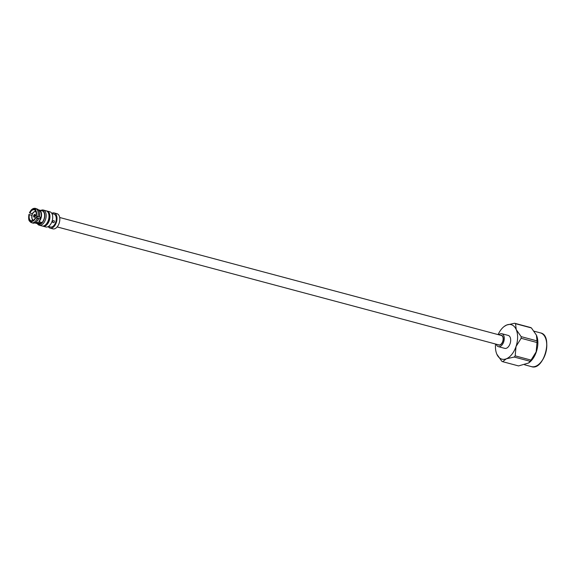 <?xml version="1.0" encoding="UTF-8"?>
<svg xmlns="http://www.w3.org/2000/svg" width="575" height="575" viewBox="0 0 575 575"><rect width="100%" height="100%" fill="white"/><g stroke="black" fill="none" stroke-linecap="round" stroke-linejoin="round"><path stroke-width="0.86" d="M59.685 217.494L501.378 335.477A4.88 2.846 105 0 1 502.708 341.442A4.88 2.846 105 0 1 498.856 344.907L57.169 226.924M498.094 334.6A17.868 10.429 105 0 1 504.131 326.507A17.868 10.429 105 0 1 506.719 325.004A17.868 10.429 105 0 1 516.221 329.604A17.868 10.429 105 0 1 516.027 346.502A17.868 10.429 105 0 1 506.338 358.8A17.868 10.429 105 0 1 496.836 354.2A17.868 10.429 -75 0 1 496.778 354.056L496.778 354.056A17.868 10.429 -75 0 1 495.578 344.03M496.275 344.217A6.699 3.91 -75 0 0 498.388 346.66L504.8 348.371A6.699 3.91 -75 0 0 510.09 343.627A6.699 3.91 -75 0 0 508.257 335.433L501.846 333.723A6.699 3.91 -75 0 0 498.791 334.787M515.552 323.703A20.154 11.759 -75 0 0 514.632 323.258L530.495 327.491A20.154 11.759 105 0 1 531.415 327.937L515.552 323.703L516.221 329.604L521.151 336.641L537.014 340.874A20.154 11.759 105 0 1 537 342.52L521.137 338.287A20.154 11.759 -75 0 0 521.151 336.641M514.244 357.053A20.154 11.759 -75 0 0 515.186 355.853L531.048 360.094A20.154 11.759 105 0 1 530.107 361.287L514.244 357.053L506.338 358.8L502.694 361.689L518.557 365.923L528.648 362.983L530.107 361.287M496.836 354.2L501.774 361.237A20.154 11.759 -75 0 0 502.694 361.689M521.137 338.287L516.027 346.502L515.186 355.853M531.048 360.094L536.159 351.878L537 342.52M537.014 340.874L536.41 335.124L531.415 327.937M504.131 326.507L506.719 325.004L514.632 323.258M536.489 335.318A17.451 10.185 105 0 1 536.576 335.52A17.451 10.185 105 0 1 536.324 351.871A17.451 10.185 105 0 1 529.388 362.415L528.648 362.983M498.388 346.66A6.699 3.91 -75 0 0 503.678 341.909A6.699 3.91 -75 0 0 501.846 333.723M498.007 344.677A5.103 2.983 -75 0 0 498.798 345.122A5.103 2.983 -75 0 0 502.996 340.961A5.103 2.983 -75 0 0 501.436 335.254A5.103 2.983 -75 0 0 500.53 335.247M48.437 226.471L50.406 226.996A6.692 3.903 -75 0 0 55.912 221.54A6.692 3.903 -75 0 0 53.863 214.065L51.887 213.533M53.856 220.584C52.605 220.929 52.318 221.627 53.001 222.676C54.445 222.532 54.776 221.857 53.993 220.635L53.856 220.584M37.785 216.674L35.981 215.992A5.728 3.342 -75 0 0 34.96 210.213L36.398 208.826A7.432 4.334 105 0 1 37.785 216.674L39.028 217.005A7.432 4.334 -75 0 0 39.215 211.866A7.432 4.334 -75 0 0 37.641 209.163L36.398 208.826M39.028 217.005L39.287 216.94A6.296 3.673 -75 0 0 39.416 212.714L39.215 211.866M39.287 216.94L40.911 217.379A6.296 3.673 -75 0 0 39.768 210.903L38.798 210.644M36.822 208.941L35.492 208.387L34.054 209.774A5.728 3.342 -75 0 0 29.957 213.073L29.936 212.872M32.114 215.338L29.418 214.683A5.728 3.342 -75 0 0 30.439 220.462L30.777 222.324L31.251 222.446M29.397 214.475L29.109 214.533A6.296 3.673 -75 0 0 30.252 221.008M28.923 214.41C28.038 221.519 29.613 220.721 30.532 222.202L30.777 222.324M31.682 222.762L31.345 220.901A5.728 3.342 -75 0 0 35.442 217.602L37.246 218.277A7.432 4.334 105 0 1 31.682 222.762L32.926 223.093A7.432 4.334 -75 0 0 36.613 221.598A7.432 4.334 -75 0 0 38.482 218.608L37.246 218.277M36.613 221.598L37.21 220.958A6.296 3.673 -75 0 0 38.748 218.55L38.482 218.608M35.434 222.583L35.787 222.676A6.296 3.673 -75 0 0 37.569 222.381L37.648 222.827A6.814 3.975 -75 0 1 35.564 223.158A6.814 3.975 -75 0 1 34.91 222.87M41.652 222.432A6.296 3.673 105 0 1 40.609 223.193L37.569 222.381M39.014 221.727A6.814 3.975 -75 0 0 41.551 214.82A6.814 3.975 -75 0 0 39.086 209.99L42.126 210.802A6.814 3.975 -75 0 1 44.591 215.632A6.814 3.975 -75 0 1 42.054 222.539L39.014 221.727L38.935 221.282A6.296 3.673 -75 0 0 40.372 218.982L38.748 218.55M39.086 209.99A6.814 3.975 -75 0 0 38.367 209.911M35.442 217.602L40.063 218.838A5.728 3.342 -75 0 0 40.595 217.292M35.564 223.158L38.604 223.97A6.814 3.975 -75 0 0 40.688 223.639L37.648 222.827M40.609 223.193L40.688 223.639M37.346 223.632A7.173 4.183 -75 0 0 38.072 224.149A7.173 4.183 -75 0 0 44.577 217.752A7.173 4.183 -75 0 0 40.861 210.464M37.289 223.618L37.605 224.042A7.856 4.586 -75 0 0 38.784 225.041A7.856 4.586 -75 0 0 39.265 225.22A7.856 4.586 -75 0 0 45.72 218.816A7.856 4.586 -75 0 0 43.319 210.048A7.856 4.586 -75 0 0 41.292 210.242L40.803 210.45M39.265 225.22L42.09 225.975A7.856 4.586 -75 0 0 48.544 219.571A7.856 4.586 -75 0 0 46.144 210.802L43.319 210.048M45.439 224.933A7.288 4.255 -75 0 0 48.53 213.368M46.618 210.975A7.856 4.586 105 0 1 47.114 211.061A7.856 4.586 105 0 1 47.596 211.241A7.856 4.586 105 0 1 49.392 220.254A7.856 4.586 105 0 1 43.06 226.234A7.856 4.586 105 0 1 42.586 226.061M43.06 226.234L45.82 226.974A7.856 4.586 -75 0 0 52.275 220.563A7.856 4.586 -75 0 0 49.874 211.794L47.114 211.061M48.221 226.593A7.856 4.586 -75 0 0 49.63 227.937A7.856 4.586 -75 0 0 50.111 228.117A7.856 4.586 -75 0 0 56.566 221.713A7.856 4.586 -75 0 0 54.165 212.944A7.856 4.586 -75 0 0 51.764 213.318M50.111 228.117L52.929 228.872A7.856 4.586 -75 0 0 59.383 222.467A7.856 4.586 -75 0 0 56.983 213.699L54.165 212.944M30.439 220.462L32.107 220.908M31.92 215.352L29.418 214.683M29.957 213.073L32.495 213.756M35.025 210.033L34.054 209.774M34.026 217.149A1.416 0.827 -75 0 0 34.112 217.185A1.416 0.827 -75 0 0 35.276 216.028A1.416 0.827 -75 0 0 34.845 214.446A1.416 0.827 -75 0 0 33.702 215.524A1.416 0.827 -75 0 0 34.026 217.149M34.888 214.453A1.416 0.827 -75 0 0 33.781 215.582A1.416 0.827 -75 0 0 34.119 217.178A1.416 0.827 -75 0 0 34.162 217.192M35.147 215.338A0.848 0.496 -75 0 0 34.385 216.667A0.848 0.496 -75 0 0 34.816 216.552M34.263 216.746A0.963 0.561 -75 0 0 34.788 216.588A0.963 0.561 -75 0 0 35.133 215.294A0.963 0.561 -75 0 0 34.191 215.294A0.963 0.561 -75 0 0 34.263 216.746M524.616 364.794L531.408 366.613A17.451 10.185 -75 0 0 545.186 354.243A17.451 10.185 -75 0 0 540.421 332.889L534.11 331.207M546.157 340.091A17.006 9.919 105 0 1 539.975 363.235M36.29 216.143A6.296 3.673 -75 0 0 35.147 209.667M34.241 209.235A6.296 3.673 -75 0 0 29.656 212.93M31.158 221.44A6.296 3.673 -75 0 0 35.743 217.745M37.26 216.516A4.593 2.681 105 0 1 36.728 217.947M33.558 212.34A4.593 2.681 105 0 1 35.815 211.413L33.817 212.01C31.129 213.332 31.596 221.828 33.472 220.304A4.593 2.681 105 0 1 31.948 218.363M35.93 211.722A4.37 2.552 -75 0 0 35.873 211.693A4.37 2.552 -75 0 0 32.006 215.208A4.37 2.552 -75 0 0 33.702 220.081M36.419 217.86A4.37 2.552 -75 0 0 36.958 216.408M536.576 335.52L536.41 335.124M531.408 366.613C543.957 371.349 553.653 335.038 540.421 332.889M35.492 208.387C33.113 207.942 31.1 209.408 29.469 212.8"/></g></svg>
